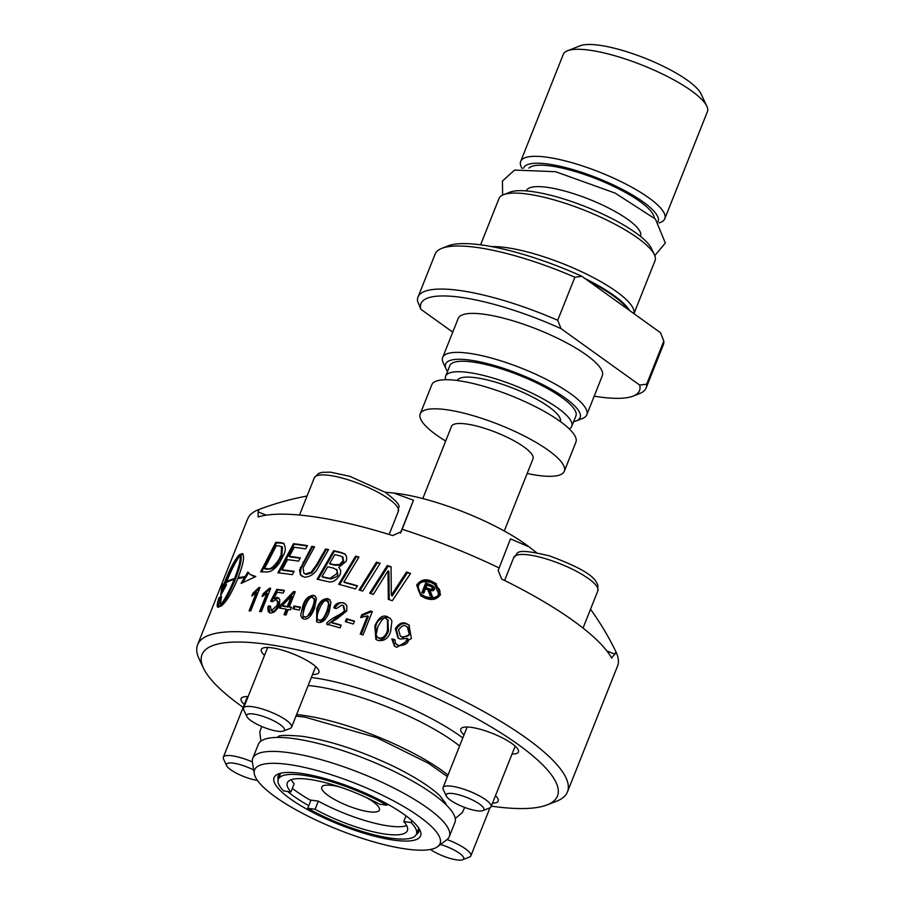 <?xml version="1.0" encoding="UTF-8"?>
<svg xmlns="http://www.w3.org/2000/svg" width="905" height="905" viewBox="0 0 905 905"><rect width="100%" height="100%" fill="white"/><g stroke="black" fill="none" stroke-linecap="round" stroke-linejoin="round"><path stroke-width="1.36" d="M504.266 530.997L533.011 458.778A43.847 10.849 -158.3 0 0 523.984 446.957A43.847 10.849 -158.3 0 0 480.442 427.07A43.847 10.849 -158.3 0 0 451.527 426.346L422.793 498.565M527.163 473.473A77.547 19.175 -158.3 0 0 564.324 471.234A77.547 19.175 -158.3 0 0 548.362 450.328A77.547 19.175 -158.3 0 0 471.347 415.157A77.547 19.175 -158.3 0 0 420.225 413.89A77.547 19.175 -158.3 0 0 436.176 434.796A77.547 19.175 -158.3 0 0 445.679 441.052M564.324 471.234L575.897 442.149A77.547 19.175 -158.3 0 0 559.935 421.244A77.547 19.175 -158.3 0 0 482.919 386.062A77.547 19.175 -158.3 0 0 431.798 384.806L420.225 413.89M560.365 421.549A55.51 13.733 -158.3 0 0 548.86 406.82A55.51 13.733 -158.3 0 0 494.175 381.763A55.51 13.733 -158.3 0 0 457.229 380.507M310.868 800.461A75.601 18.7 21.7 0 1 292.338 788.368M280.267 774.318A75.601 18.7 21.7 0 1 280.098 773.583M418.992 828.856A75.601 18.7 21.7 0 1 418.359 829.274M366.242 797.486A31.019 7.67 21.7 0 1 379.41 810.077A31.019 7.67 21.7 0 1 368.889 811.74A31.019 7.67 21.7 0 1 336.898 800.778A31.019 7.67 21.7 0 1 321.761 787.135A31.019 7.67 21.7 0 1 339.975 787.033M406.707 825.654A64.617 15.985 21.7 0 1 318.345 801.14L311.003 800.122L307.768 808.267A74.312 18.383 -158.3 0 0 416.391 834.229A74.312 18.383 -158.3 0 0 411.108 822.577L403.766 821.57A64.617 15.985 21.7 0 1 407.386 830.643A64.617 15.985 21.7 0 1 315.098 809.285L307.768 808.267M290.924 791.932A64.617 15.985 21.7 0 1 287.304 782.859A64.617 15.985 21.7 0 1 379.58 804.206L386.921 805.224A74.312 18.383 -158.3 0 0 278.299 779.273A74.312 18.383 -158.3 0 0 283.582 790.913L290.924 791.932L294.159 783.787A64.617 15.985 21.7 0 1 291.229 779.703M385.055 492.184L393.664 493.021A284.328 284.328 0 0 1 398.856 493.689L398.856 493.689A96.292 23.813 21.7 0 1 525.013 543.894A284.328 284.328 0 0 1 529.176 546.914L536.495 552.627M252.767 758.333L258.332 744.363A105.772 26.155 21.7 0 1 294.17 738.661A105.772 26.155 21.7 0 1 403.268 776.049A105.772 26.155 21.7 0 1 454.876 822.588L449.321 836.548A105.772 26.155 -158.3 0 0 397.714 790.02A105.772 26.155 -158.3 0 0 288.616 752.632A105.772 26.155 -158.3 0 0 252.767 758.333A105.772 26.155 -158.3 0 0 252.416 762.338L254.282 773.628A99.799 24.684 21.7 0 1 288.435 764.465A99.799 24.684 21.7 0 1 397.329 802.927A99.799 24.684 21.7 0 1 437.715 846.628A99.799 24.684 21.7 0 1 338.221 829.681A99.799 24.684 21.7 0 1 254.282 773.628M264.509 568.532L265.278 569.098A197.743 48.904 21.7 0 1 267.903 569.177C272.416 569.143 275.629 567.186 277.53 563.306L281.862 555.387L282.473 547.163L279.26 545.941A199.032 49.221 -158.3 0 0 276.274 545.783L264.509 568.532A199.032 49.221 21.7 0 1 267.133 568.623C270.097 569.867 274.034 566.79 278.944 559.381L281.093 554.833L281.602 546.53L282.27 547.005M547.129 804.896L556.688 801.151A199.032 49.221 -158.3 0 0 567.458 791.909A199.032 49.221 -158.3 0 0 526.506 738.254A199.032 49.221 -158.3 0 0 328.832 647.98A199.032 49.221 -158.3 0 0 197.607 644.722A199.032 49.221 -158.3 0 0 199.089 658.84L203.455 668.139A191.283 47.309 21.7 0 1 306.569 652.007A191.283 47.309 21.7 0 1 518.113 744.464A191.283 47.309 21.7 0 1 547.129 804.896A191.283 47.309 21.7 0 1 491.302 806.14M243.162 707.393A191.283 47.309 21.7 0 1 203.455 668.139M437.715 846.628L446.821 839.704A105.772 26.155 -158.3 0 0 449.321 836.548M296.591 714.599A105.772 26.155 21.7 0 1 303.424 715.391A105.772 26.155 21.7 0 1 448.032 775.065M495.465 795.699A31.019 7.67 21.7 0 1 498.214 801.106A31.019 7.67 21.7 0 1 492.501 803.142M264.532 655.344A31.019 7.67 21.7 0 1 261.296 649.496A31.019 7.67 21.7 0 1 271.805 647.822A31.019 7.67 21.7 0 1 303.797 658.783A31.019 7.67 21.7 0 1 318.933 672.438A31.019 7.67 21.7 0 1 312.564 674.463M244.327 704.475A31.019 7.67 21.7 0 1 241.092 698.615A31.019 7.67 21.7 0 1 248.106 696.612M464.016 734.894A31.019 7.67 21.7 0 1 460.781 729.045A31.019 7.67 21.7 0 1 471.29 727.371A31.019 7.67 21.7 0 1 503.282 738.333A31.019 7.67 21.7 0 1 518.418 751.976A31.019 7.67 21.7 0 1 512.049 754.012M300.811 773.345A78.837 19.503 -158.3 0 0 278.355 773.933A78.837 19.503 -158.3 0 0 340.133 824.862A78.837 19.503 -158.3 0 0 420.01 830.304A78.837 19.503 -158.3 0 0 373.494 796.898A78.837 19.503 -158.3 0 0 300.811 773.345M308.786 805.699A75.601 18.7 21.7 0 1 287.654 791.479M278.186 779.578A75.601 18.7 21.7 0 1 278.254 775.879A75.601 18.7 21.7 0 1 280.584 773.255M418.868 828.279A75.601 18.7 21.7 0 1 418.755 831.797A75.601 18.7 21.7 0 1 416.255 834.523M266.319 515.171L258.117 511.902L259.101 509.447A279.498 270.821 -157.6 0 1 263.921 507.671A279.498 270.821 -157.6 0 1 307.067 496.031M393.664 493.021L413.495 500.216A279.498 0.769 111.7 0 1 402.171 529.267L401.153 531.846M401.198 531.721L392.702 535.568A199.032 49.221 -158.3 0 0 258.151 516.936L258.117 511.902M611.859 658.195L611.486 657.833A199.032 49.221 -158.3 0 0 573.272 620.74A199.032 49.221 -158.3 0 0 501.687 579.03L498.169 570.388L499.153 567.933A279.498 0.769 -68.3 0 0 510.465 538.882L529.176 546.914M590.513 609.269A279.498 270.821 -157.6 0 1 615.909 651.724L614.925 654.191L606.87 650.978M567.458 791.909L617.515 666.125A199.032 49.221 -158.3 0 0 615.909 651.724M259.101 509.447A199.032 49.221 -158.3 0 0 258.785 509.56A199.032 49.221 -158.3 0 0 247.665 518.938L219.723 589.132A199.032 49.221 21.7 0 1 224.055 583.487L223.705 584.37A199.032 49.221 -158.3 0 0 219.383 590.015L197.607 644.722M499.153 567.933A199.032 49.221 -158.3 0 0 402.171 529.267M611.486 657.833L614.925 654.191M279.147 731.41A20.295 5.023 21.7 0 1 259.859 725.64A20.295 5.023 21.7 0 1 246.861 716.568A20.295 5.023 21.7 0 1 267.428 717.97A20.295 5.023 21.7 0 1 283.333 731.082A20.295 5.023 21.7 0 1 279.147 731.41M283.333 731.082L290.177 728.389A25.849 6.392 -158.3 0 0 291.58 727.19A25.849 6.392 -158.3 0 0 277.745 715.188A25.849 6.392 -158.3 0 0 250.278 706.466A25.849 6.392 -158.3 0 0 243.547 708.083A25.849 6.392 -158.3 0 0 243.739 709.916L246.861 716.568M257.393 780.359A20.295 5.023 21.7 0 1 238.66 774.307A20.295 5.023 21.7 0 1 226.657 765.687A20.295 5.023 21.7 0 1 234.078 763.254A20.295 5.023 21.7 0 1 253.683 769.997M252.359 761.908A25.849 6.392 -158.3 0 0 223.343 757.202A25.849 6.392 -158.3 0 0 223.535 759.035L226.657 765.687M440.554 844.478A20.295 5.023 21.7 0 1 459.084 853.008A20.295 5.023 21.7 0 1 462.613 859.75A20.295 5.023 21.7 0 1 430.441 849.456M462.613 859.75L469.457 857.058A25.849 6.392 -158.3 0 0 470.86 855.859A25.849 6.392 -158.3 0 0 447.047 839.535M451.833 801.14A20.295 5.023 21.7 0 1 446.346 796.117A20.295 5.023 21.7 0 1 466.912 797.52A20.295 5.023 21.7 0 1 482.818 810.631A20.295 5.023 21.7 0 1 451.833 801.14M482.818 810.631L489.662 807.939A25.849 6.392 -158.3 0 0 491.064 806.74A25.849 6.392 -158.3 0 0 483.892 798.515A25.849 6.392 -158.3 0 0 458.778 787.689A25.849 6.392 -158.3 0 0 443.031 787.622A25.849 6.392 -158.3 0 0 443.224 789.454L446.346 796.117M386.921 805.224L387.397 804.047M403.766 821.57L406.04 815.869M411.899 820.597L411.108 822.577M318.345 801.14L315.098 809.285M334.805 554.629L329.601 563.566A199.032 49.221 21.7 0 1 334.296 564.652L339.601 564.596L342.927 560.84L342.373 556.767L339.782 555.806A199.032 49.221 -158.3 0 0 334.805 554.629M327.712 566.79L321.999 576.632A199.032 49.221 21.7 0 1 327.237 577.831L330.11 578.329L336.92 573.623L337.146 570.218L333.628 568.17A199.032 49.221 -158.3 0 0 327.712 566.79M305.042 606.384C302.417 614.619 302.349 618.047 304.849 616.69C306.388 618.251 308.831 615.343 312.18 607.956C314.804 601.576 314.838 598.126 312.293 597.617C310.743 596.112 308.322 599.042 305.042 606.384M304.476 616.577L305.63 617.255C310.506 614.619 312.949 611.701 312.96 608.522C315.585 601.825 315.63 598.375 313.073 598.171M313.469 598.296L312.293 597.617M291.444 596.022L282.258 605.694A199.032 49.221 21.7 0 1 287.27 606.52L291.444 596.022L292.213 596.576L288.028 607.063A197.743 48.904 21.7 0 0 283.016 606.248L282.258 605.694M378.912 638.116C383.019 638.444 385.881 635.842 387.51 630.299L387.442 619.586L386.311 618.997C384.885 616.328 382.057 618.963 377.826 626.905L376.107 634.688L376.989 636.769L379.84 638.783C382.939 640.084 385.813 637.482 388.46 630.977L387.883 619.948M319.114 609.585C316.478 616.305 316.501 619.801 319.148 620.061C321.558 620.887 324.081 618.025 326.705 611.486C329.273 603.42 329.239 599.913 326.592 600.977C324.691 599.63 322.203 602.504 319.114 609.585M318.73 619.914L319.951 620.626C321.399 622.504 323.911 619.654 327.508 612.063C330.076 608.149 330.031 604.642 327.384 601.542M327.836 601.701L326.592 600.977M406.074 626.226C404.173 624.665 401.673 625.864 398.562 629.823L400.338 636.034L401.786 636.803C407.227 636.724 409.648 635.638 409.071 633.545L407.307 626.882L406.074 626.226M336.196 608.646L333.821 607.674C335.144 603.895 338.21 602.244 342.995 602.707L345.224 603.726L346.83 605.75L346.773 610.943L336.875 618.93L331.207 622.323A199.032 49.221 21.7 0 1 341.174 625.129L340.076 627.878A199.032 49.221 -158.3 0 0 326.739 624.167C326.196 622.855 329.035 620.445 335.235 616.939C342.101 613.318 345.088 611.045 344.194 610.14L343.165 605.592L341.966 605.038L336.196 608.646M424.943 598.001L420.768 595.795L416.651 585.173C420.531 579.788 425.52 578.476 431.617 581.236L435.871 583.499L440.543 594.528C437.025 599.596 431.832 600.75 424.943 598.001M330.97 602.187L329.149 612.119C326.219 619.665 322.542 623.092 318.141 622.391L316.592 621.69L316.773 609.031C318.967 602.13 322.576 598.669 327.621 598.646L329.318 599.427L330.97 602.187M391.797 638.828L394.908 639.688L395.474 643.342L397.781 645.005C401.153 646.566 404.331 644.564 407.318 638.975L407.544 638.398L400.067 639.043L397.929 637.912L395.372 628.545C398.969 623.251 402.725 621.644 406.639 623.726L408.947 624.959L411.39 638.511L396.797 647.335L394.422 646.091L391.797 638.828L394.852 640.107M316.411 598.635L314.476 608.488C311.388 616.203 307.847 619.721 303.842 619.031L301.648 617.674L300.709 615.072L302.836 605.931C304.612 599.63 308.096 596.078 313.322 595.275L315.042 596.078L316.411 598.635M374.851 625.887C378.528 617.696 382.702 614.631 387.351 616.69L390.779 618.997L391.91 621.09L390.643 631.418C388.415 638.432 384.161 641.43 377.883 640.435L375.88 639.416L374.851 625.887L375.767 626.543C376.797 620.502 380.971 617.436 388.29 617.357L389.919 618.115M276.806 589.359A199.032 49.221 21.7 0 1 284.351 590.354L283.265 593.092A199.032 49.221 -158.3 0 0 277.168 592.266L273.898 598.431L277.315 597.334L279.747 599.54L279.543 604.235L277.518 608.567L274.17 612.108L270.538 613.104L268.185 611.52L267.846 607.922L268.344 606.033L270.346 605.999L271.455 610.739L276.987 605.468L277.665 602.99L276.76 600.139L275.799 599.777L272.19 601.701L270.629 601.146L276.806 589.359L277.575 589.913A197.743 48.904 21.7 0 1 284.181 590.773M272.213 611.294L270.719 610.468L272.213 611.294C273.661 611.961 275.505 610.208 277.745 606.011L278.389 602.198L276.76 600.139M353.346 624.02A199.032 49.221 -158.3 0 0 345.337 621.611L346.479 618.737A199.032 49.221 21.7 0 1 354.5 621.135L353.346 624.02M256.341 592.639L251.816 596.01L252.914 593.239L258.966 587.503A199.032 49.221 21.7 0 1 260.018 587.549L250.719 610.909A199.032 49.221 -158.3 0 0 249.101 610.841L256.341 592.639L257.122 593.194L250.085 610.875M299.317 610.061A199.032 49.221 -158.3 0 0 292.915 608.816L294.068 605.943A199.032 49.221 21.7 0 1 300.46 607.187L299.317 610.061M376.48 562.141A199.032 49.221 21.7 0 1 380.168 563.272L362.69 591.078A199.032 49.221 -158.3 0 0 359.081 590.003L376.48 562.141L377.34 562.752A197.743 48.904 21.7 0 1 379.976 563.566M286.014 615.061A199.032 49.221 -158.3 0 0 284.012 614.71L286.218 609.144A199.032 49.221 -158.3 0 0 279.317 608.036L280.358 605.411L293.639 591.508A199.032 49.221 21.7 0 1 295.279 591.791L289.283 606.87A199.032 49.221 21.7 0 1 291.512 607.266L290.471 609.891A199.032 49.221 -158.3 0 0 288.231 609.484L286.014 615.061M344.624 553.837L346.389 556.066L346.683 559.166L346.049 561.428L338.742 567.378L340.744 570.433L340.257 574.437C336.547 580.365 332.531 582.797 328.232 581.734A199.032 49.221 -158.3 0 0 317.112 579.211L333.594 550.704A199.032 49.221 21.7 0 1 340.8 552.378L344.624 553.837M270.674 588.295L261.375 611.656A199.032 49.221 -158.3 0 0 259.622 611.497L266.873 593.295L262.077 596.474L263.185 593.703L269.532 588.193A199.032 49.221 21.7 0 1 270.674 588.295M289.317 556.36A199.032 49.221 21.7 0 1 300.324 557.853L298.526 561.145A199.032 49.221 -158.3 0 0 287.541 559.675L282.1 569.788A199.032 49.221 21.7 0 1 294.114 571.372L292.304 574.652A199.032 49.221 -158.3 0 0 277.869 572.842L293.48 543.701A199.032 49.221 21.7 0 1 307.417 545.613L305.607 548.894A199.032 49.221 -158.3 0 0 294.216 547.299L289.317 556.36L290.086 556.914A197.743 48.904 21.7 0 1 300.109 558.249M373.335 594.381A199.032 49.221 -158.3 0 0 369.681 593.228L387.295 565.535A199.032 49.221 21.7 0 1 391.062 566.756L391.322 595.286L406.503 572.005A199.032 49.221 21.7 0 1 410.553 573.453L392.295 600.705A199.032 49.221 -158.3 0 0 388.302 599.325L388.019 570.863L373.335 594.381M283.899 543.543L283.367 543.158C285.833 546.858 285.867 550.896 283.446 555.251L279.894 562.175C276.941 566.688 273.695 569.788 270.143 571.496L266.534 572.017A199.032 49.221 -158.3 0 0 260.629 571.847L275.776 542.367A199.032 49.221 21.7 0 1 280.844 542.593L283.65 543.339M355.507 588.951A199.032 49.221 -158.3 0 0 338.651 584.325L355.597 556.145A199.032 49.221 21.7 0 1 358.98 557.061L343.889 581.994A199.032 49.221 21.7 0 1 357.464 585.773L355.507 588.951M311.795 546.349A199.032 49.221 21.7 0 1 314.578 546.835L303.017 567.831L303.922 573.25L305.596 573.928L311.15 572.198L316.58 564.709L325.562 548.962A199.032 49.221 21.7 0 1 328.538 549.584L318.899 566.36C315.449 573.34 310.619 576.949 304.419 577.209L300.37 574.901L299.555 570.139L311.795 546.349L312.564 546.892A197.743 48.904 21.7 0 1 314.374 547.208M240.323 555.399A197.743 48.904 21.7 0 1 243.015 554.324L242.133 553.69C244.893 555.466 243.547 563.476 238.094 577.718A199.032 49.221 21.7 0 1 245.085 576.666L247.846 572.017L250.278 574.585L255.81 576.519L241.126 583.397L244.565 577.56A199.032 49.221 -158.3 0 0 237.744 578.6C231.918 592.707 226.454 601.825 221.352 605.931A199.032 49.221 -158.3 0 0 218.32 607.142C216.657 607.357 216.872 604.269 218.965 597.877A199.032 49.221 21.7 0 1 221.51 596.327L220.209 605.479C224.881 599.506 229.553 590.829 234.203 579.438A199.032 49.221 -158.3 0 0 226.522 582.481L226.872 581.598A199.032 49.221 21.7 0 1 234.553 578.567C238.988 567.107 240.866 559.358 240.176 555.297C235.051 562.469 230.051 572.548 225.198 585.535A199.032 49.221 21.7 0 1 226.544 584.822L220.718 595.366L221.657 588.092A199.032 49.221 21.7 0 1 222.754 587.164C228.705 571.225 234.157 560.466 239.112 554.901A199.032 49.221 21.7 0 1 242.133 553.69L243.004 553.769M218.32 607.142L217.585 607.153M367.487 615.853L360.654 617.561L361.751 614.789L370.518 611.011A199.032 49.221 21.7 0 1 372.328 611.599L363.029 634.959A199.032 49.221 -158.3 0 0 360.247 634.054L367.487 615.853L368.369 616.475L361.242 634.371M418.427 585.84L418.155 589.675L419.173 591.938L421.968 594.834L425.474 596.689C433.337 598.556 437.703 597.56 438.574 593.714L434.649 584.449L431.097 582.549C423.97 580.671 419.75 581.768 418.427 585.84M432.42 596.678A199.032 49.221 -158.3 0 0 430.147 595.773L427.895 589.811A199.032 49.221 -158.3 0 0 425.486 588.872L423.732 593.273A199.032 49.221 -158.3 0 0 421.9 592.56L425.712 582.967A199.032 49.221 21.7 0 1 431.855 585.354L433.733 586.666L434.705 588.917L433.156 590.682L430.101 590.614L432.42 596.678M432.477 587.741L431.052 586.576A199.032 49.221 -158.3 0 0 427.024 585.003L426.006 587.56A199.032 49.221 21.7 0 1 429.999 589.121L431.877 589.245L432.477 587.741L433.54 588.51L432.273 587.402M423.042 593.001L426.741 583.702A197.743 48.904 21.7 0 1 432.918 586.112L433.755 586.7M431.063 596.146L428.947 590.569L427.895 589.811M426.006 587.56L427.047 588.307A197.743 48.904 21.7 0 1 431.063 589.879L432.941 590.015L433.54 588.51M431.481 589.336L432.545 590.105M431.877 589.245L432.941 590.015M429.999 589.121L431.063 589.879M432.5 588.85L433.574 589.619M432.647 588.476L433.721 589.245M431.855 585.354L432.918 586.112M425.712 582.967L426.741 583.702M327.542 624.755L345.02 610.728L343.549 605.92M331.207 622.323L332.022 622.912A197.743 48.904 21.7 0 1 341.049 625.446M334.624 608.25C338.153 603.307 341.219 601.655 343.821 603.296L345.608 604.031M421.3 596.157L417.646 585.886C419.253 581.033 424.264 579.732 432.669 581.994L436.391 583.895M422.499 595.196L426.527 597.447C430.361 600.151 434.751 599.178 439.683 594.517L440.09 591.768L439.355 589.347L435.169 584.845M317.01 621.961L317.553 609.597C319.725 602.73 323.345 599.268 328.413 599.212L329.42 599.574M319.092 620.242L319.951 620.626M394.942 646.442L392.781 639.53M398.438 638.251L396.356 629.247C399.829 623.964 403.596 622.369 407.657 624.461L409.445 625.344M396.967 644.632L398.8 645.729C405.27 645.186 408.46 643.183 408.37 639.722L407.544 638.398M400.87 636.373L402.804 637.527L410.112 634.303L407.793 627.278M302.802 618.658L303.605 606.486C305.607 599.891 309.103 596.338 314.092 595.841L315.076 596.169M304.827 616.905L305.63 617.255M376.356 639.733L375.767 626.543M378.29 637.844L379.84 638.783M268.344 606.033L270.199 606.565M271.511 601.463L277.575 589.913M269.464 612.787L269.113 606.588M273.898 598.431L274.656 598.974L278.932 598.126M346.298 621.893L347.316 619.337A197.743 48.904 21.7 0 1 354.375 621.452M346.479 618.737L347.316 619.337M258.966 587.503L259.735 588.058A197.743 48.904 21.7 0 1 259.803 588.058M252.914 593.239L253.694 593.804L259.735 588.058M253.129 595.219L253.694 593.804M293.842 608.986L294.826 606.497A197.743 48.904 21.7 0 1 300.313 607.56M294.068 605.943L294.826 606.497M360.111 590.309L377.34 562.752M289.283 606.87L290.041 607.413A197.743 48.904 21.7 0 1 291.365 607.651M280.245 608.171L281.127 605.954L294.397 592.051A197.743 48.904 21.7 0 1 295.12 592.175M284.928 614.868L286.987 609.687L286.218 609.144M287.27 606.52L288.028 607.063M293.639 591.508L294.397 592.051M280.358 605.411L281.127 605.954M318.085 579.426L334.375 551.258A197.743 48.904 21.7 0 1 341.592 552.944L345.427 554.403M333.594 550.704L334.375 551.258M321.999 576.632L322.78 577.186A197.743 48.904 21.7 0 1 328.029 578.397L330.902 578.895C336.343 577.141 338.617 575.569 337.712 574.2L336.637 569.539M329.601 563.566L330.382 564.132A197.743 48.904 21.7 0 1 335.088 565.218L340.393 565.161L343.719 561.405L342.701 557.073M339.601 564.596L340.393 565.161M263.321 595.841L263.955 594.257L270.301 588.736A197.743 48.904 21.7 0 1 270.482 588.759M260.583 611.588L267.642 593.85L266.873 593.295M263.185 593.703L263.955 594.257M269.532 588.193L270.301 588.736M278.876 572.944L294.249 544.244A197.743 48.904 21.7 0 1 307.202 546.009M293.48 543.701L294.249 544.244M282.1 569.788L282.858 570.342A197.743 48.904 21.7 0 1 293.899 571.768M389.207 599.642L388.912 571.496L388.019 570.863M391.322 595.286L392.238 595.942L407.442 572.684A197.743 48.904 21.7 0 1 410.361 573.725M370.722 593.556L388.177 566.157A197.743 48.904 21.7 0 1 391.073 567.107M395.779 588.058L396.707 588.714M406.503 572.005L407.442 572.684M387.295 565.535L388.177 566.157M261.692 571.858L276.557 542.921A197.743 48.904 21.7 0 1 281.625 543.147L284.136 543.713M275.776 542.367L276.557 542.921M343.889 581.994L344.692 582.571A197.743 48.904 21.7 0 1 357.283 586.078M339.647 584.585L356.412 556.722A197.743 48.904 21.7 0 1 358.799 557.378M355.597 556.145L356.412 556.722M301.931 576.338L300.336 573.532L301.127 567.888L312.564 546.892M304.329 573.51L306.365 574.471L311.92 572.752L317.35 565.263L326.332 549.516A197.743 48.904 21.7 0 1 328.334 549.935M325.562 548.962L326.332 549.516M303.073 562.084L303.831 562.627M218.173 607.198L219.915 598.556A197.743 48.904 21.7 0 1 221.114 597.741M218.965 597.877L219.915 598.556M220.209 605.479L221.001 606.056M244.565 577.56L245.368 578.148L243.106 581.994M221.092 606.124C225.752 600.128 230.413 591.44 235.062 580.048L234.203 579.438M250.278 574.585L254.667 576.768M234.293 579.505A197.743 48.904 21.7 0 1 235.413 579.177C239.848 567.729 241.737 559.98 241.058 555.93L240.176 555.297M234.553 578.567L235.413 579.177M245.085 576.666L245.9 577.243L248.479 572.888M245.9 577.243A197.743 48.904 21.7 0 0 238.931 578.318L238.094 577.718M225.198 585.535L225.843 585.999M222.754 587.164L223.705 587.843C229.666 571.903 235.096 561.134 240.006 555.546M221.657 588.092L222.63 588.782A197.743 48.904 21.7 0 1 223.705 587.843M221.849 593.194L222.63 588.782M370.518 611.011L371.401 611.644A197.743 48.904 21.7 0 1 372.204 611.904M361.751 614.789L362.611 615.411L371.401 611.644M361.808 617.448L362.611 615.411M706.816 106.202L700.99 93.803A67.208 16.618 -158.3 0 0 661.34 65.33A67.208 16.618 -158.3 0 0 599.382 45.25A67.208 16.618 -158.3 0 0 580.241 45.759L567.492 50.759A77.547 19.175 21.7 0 1 589.574 50.182A77.547 19.175 21.7 0 1 661.069 73.35A77.547 19.175 21.7 0 1 706.816 106.202A77.547 19.175 21.7 0 1 707.393 111.7L664.802 218.75A77.547 19.175 -158.3 0 0 626.961 184.631A77.547 19.175 -158.3 0 0 546.971 157.221A77.547 19.175 -158.3 0 0 520.692 161.407A77.547 19.175 -158.3 0 0 521.269 166.905L521.981 168.421M520.692 161.407L563.295 54.357A77.547 19.175 21.7 0 1 567.492 50.759M447.523 371.48A72.377 17.896 21.7 0 1 446.165 369.15A72.377 17.896 21.7 0 1 470.148 360.122A72.377 17.896 21.7 0 1 552.208 389.75A72.377 17.896 21.7 0 1 576.202 420.904A72.377 17.896 21.7 0 1 573.612 421.662M445.679 379.715A67.852 16.776 21.7 0 1 445.667 376.163L449.83 365.699A67.852 16.776 21.7 0 1 472.829 362.034A67.852 16.776 21.7 0 1 542.808 386.028A67.852 16.776 21.7 0 1 575.919 415.87L571.756 426.346A67.852 16.776 21.7 0 1 569.302 428.913M442.681 357.464L458.19 318.481A77.547 19.175 21.7 0 1 484.469 314.295A77.547 19.175 21.7 0 1 564.448 341.705A77.547 19.175 21.7 0 1 602.289 375.824L586.779 414.807A77.547 19.175 -158.3 0 0 548.939 380.688A77.547 19.175 -158.3 0 0 468.948 353.278A77.547 19.175 -158.3 0 0 442.681 357.464A77.547 19.175 -158.3 0 0 443.258 362.95L446.165 369.15M576.202 420.904L582.582 418.404A77.547 19.175 -158.3 0 0 586.779 414.807M581.87 276.285A117.616 29.084 -158.3 0 0 448.167 245.855L441.787 248.355A122.786 30.363 21.7 0 1 574.856 277.235L581.87 276.285L660.503 332.723L663.817 341.083L646.69 384.139L639.665 385.077L561.032 328.639L557.718 320.28A122.786 30.363 -158.3 0 0 418.008 297.1A122.786 30.363 -158.3 0 0 417.488 300.856L420.802 309.227A117.616 29.084 21.7 0 1 561.032 328.639M557.718 320.28L574.856 277.235M418.008 297.1L435.147 254.045A122.786 30.363 21.7 0 1 441.787 248.355M480.589 244.825L498.983 198.591A83.973 20.77 21.7 0 1 503.531 194.688A83.973 20.77 21.7 0 1 527.434 194.066A83.973 20.77 21.7 0 1 604.857 219.146A83.973 20.77 21.7 0 1 654.394 254.735A83.973 20.77 21.7 0 1 655.028 260.685L633.941 313.65M491.766 246.624A83.973 20.77 21.7 0 1 506.144 247.585A83.973 20.77 21.7 0 1 591.757 276.749A83.973 20.77 21.7 0 1 633.907 313.639M654.394 254.735L651.487 248.536A78.803 19.491 -158.3 0 0 604.992 215.141A78.803 19.491 -158.3 0 0 532.344 191.6A78.803 19.491 -158.3 0 0 509.911 192.188L503.531 194.688M659.032 222.958L660.605 222.347A77.547 19.175 -158.3 0 0 664.802 218.75M523.543 168.262A72.377 17.896 21.7 0 1 548.17 164.065A72.377 17.896 21.7 0 1 623.353 189.926A72.377 17.896 21.7 0 1 658.014 221.782M663.817 341.083A122.786 30.363 21.7 0 1 663.297 344.85L646.17 387.894A122.786 30.363 -158.3 0 0 646.69 384.139M639.665 385.077A117.616 29.084 21.7 0 1 633.149 396.096L639.53 393.596A122.786 30.363 -158.3 0 0 646.17 387.894M633.149 396.096A117.616 29.084 21.7 0 1 594.2 396.141M420.802 309.227L452.749 332.146M526.45 190.65A61.393 15.181 21.7 0 1 589.098 199.236A61.393 15.181 21.7 0 1 640.525 236.047M445.667 376.163A67.852 16.776 21.7 0 1 468.654 372.509A67.852 16.776 21.7 0 1 538.645 396.492A67.852 16.776 21.7 0 1 571.756 426.346M308.164 685.515A105.772 26.155 21.7 0 1 315.008 686.307A105.772 26.155 21.7 0 1 459.604 745.98M462.817 737.914A112.231 27.761 -158.3 0 0 313.503 677.755A112.231 27.761 -158.3 0 0 311.365 677.472M413.495 500.216L400.383 533.158M299.498 515.047L314.295 477.851A45.239 11.188 21.7 0 1 326.083 475.023A45.239 11.188 21.7 0 1 385.802 496.902A45.239 11.188 21.7 0 1 398.358 511.302L389.139 534.47M504.605 580.467L513.78 557.401A45.239 11.188 21.7 0 1 541.326 557.514A45.239 11.188 21.7 0 1 585.297 576.451A45.239 11.188 21.7 0 1 597.843 590.852L583.035 628.07M335.235 616.939L336.049 617.515M344.194 610.14L345.02 610.728M342.995 602.707L343.821 603.296M438.574 593.714L439.683 594.517M425.474 596.689L426.527 597.447M431.617 581.236L432.669 581.994M327.621 598.646L328.413 599.212M316.773 609.031L317.553 609.597M326.705 611.486L327.508 612.063M409.071 633.545L410.112 634.303M401.786 636.803L402.804 637.527M395.372 628.545L396.356 629.247M406.639 623.726L407.657 624.461M407.318 638.975L408.37 639.722M397.781 645.005L398.8 645.729M313.322 595.275L314.092 595.841M302.836 605.931L303.605 606.486M312.18 607.956L312.96 608.522M387.51 630.299L388.46 630.977M387.351 616.69L388.29 617.357M276.987 605.468L277.745 606.011M277.315 597.334L278.073 597.877M340.8 552.378L341.592 552.944M327.237 577.831L328.029 578.397M330.11 578.329L330.902 578.895M336.92 573.623L337.712 574.2M334.296 564.652L335.088 565.218M342.927 560.84L343.719 561.405M387.781 579.811L388.675 580.456M280.844 542.593L281.625 543.147M267.133 568.623L267.903 569.177M281.093 554.833L281.862 555.387M316.58 564.709L317.35 565.263M300.37 567.333L301.127 567.888M311.15 572.198L311.92 572.752M305.596 573.928L306.365 574.471M239.112 554.901L239.983 555.523M588.567 281.093A82.672 20.442 21.7 0 1 628.353 309.646M629.654 310.585A82.762 20.464 -158.3 0 0 585.071 278.582M654.236 217.947A67.852 16.776 -158.3 0 0 617.696 188.364A67.852 16.776 -158.3 0 0 550.84 165.988A67.852 16.776 -158.3 0 0 528.927 168.07M445.803 803.606L440.226 796.162C431.346 787.441 416.515 777.848 395.734 767.395C361.898 751.093 330.721 740.731 302.202 736.297C286.817 734.951 278.74 735.132 277.959 736.806M447.421 776.603L428.314 763.198L376.706 737.654L304.861 717.088L295.98 716.126M261.715 726.466L259.814 731.862L260.855 741.195M455.226 818.539L462.319 812.588L464.684 807.418M445.17 803.855L445.543 802.905M278.254 737.428L278.627 736.478M263.921 507.671A284.328 284.328 0 0 0 258.785 509.56M314.295 477.851L318.436 473.519L321.999 472.353L330.449 472.15L349.884 476.324L385.247 492.297C405.757 508.191 396.865 505.793 398.358 511.302M267.665 647.471L243.547 708.083M315.698 666.578L291.58 727.19M247.461 696.59L223.343 757.202M489.99 807.803L470.86 855.859M513.78 557.401C519.572 554.29 510.375 546.586 549.369 555.874C576.191 565.682 591.734 574.245 596.022 581.564L597.82 584.868L597.843 590.852M467.15 727.02L443.031 787.622M515.183 746.127L491.064 806.74M280.697 773.221L278.299 779.273M418.8 828.177L416.391 834.229M343.99 606.18L343.165 605.592M434.649 584.449L435.724 585.218M421.968 594.834L423.008 595.581M329.997 599.913L329.205 599.348M407.307 626.882L408.325 627.617M400.338 636.034L401.345 636.758M397.431 645.016L396.424 644.292M315.596 596.474L314.816 595.92M377.804 637.55L378.731 638.217M387.442 619.586L388.381 620.264M336.275 569.245L337.067 569.811M342.373 556.767L343.165 557.344M304.691 573.804L303.922 573.25M502.626 195.084L502.445 181.057L514.572 170.072L555.546 171.701L615.151 193.104L655.446 219.101L665.345 243.038L654.779 255.629"/></g></svg>

